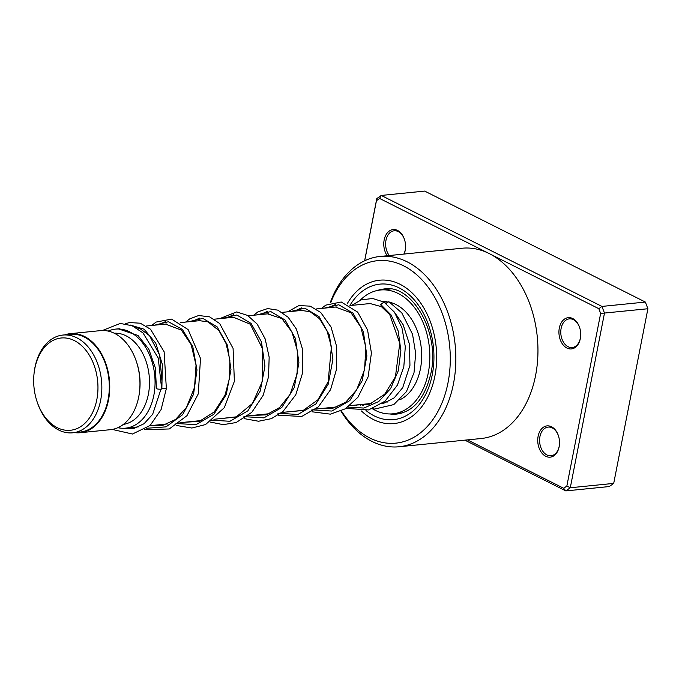 <?xml version="1.0" encoding="UTF-8"?>
<svg xmlns="http://www.w3.org/2000/svg" width="682" height="682" viewBox="0 0 682 682"><rect width="100%" height="100%" fill="white"/><g stroke="black" fill="none" stroke-linecap="round" stroke-linejoin="round"><path stroke-width="1.02" d="M35.447 395.995A46.367 31.977 -95.7 0 0 36.93 401.255A46.367 31.977 -95.7 0 0 78.183 428.04A46.367 31.977 -95.7 0 0 96.179 372.27A46.367 31.977 -95.7 0 0 63.094 337.888A46.367 31.977 -95.7 0 0 34.1 373.097A46.367 31.977 -95.7 0 0 35.447 395.995M36.93 401.255L37.195 402.073A49.121 33.87 -95.7 0 0 72.701 432.806A49.121 33.87 -95.7 0 0 99.964 371.366A49.121 33.87 -95.7 0 0 62.889 335.058A49.121 33.87 -95.7 0 0 34.202 372.236L34.1 373.097M72.701 432.806L80.161 432.056A49.121 33.87 -95.7 0 0 107.415 370.616A49.121 33.87 -95.7 0 0 70.34 334.308L62.889 335.058M117.858 427.691A49.777 34.322 -95.7 0 0 125.531 428.16A49.777 34.322 -95.7 0 0 153.152 365.902A49.777 34.322 -95.7 0 0 115.582 329.108A49.777 34.322 -95.7 0 0 108.148 331.094M123.374 424.4A45.847 31.619 -95.7 0 0 147.747 367.189A45.847 31.619 -95.7 0 0 114.218 333.217M74.636 432.61A49.777 34.322 -95.7 0 0 80.229 432.712L110.424 429.677A49.777 34.322 -95.7 0 0 139.495 391.997L139.64 390.777A45.847 31.619 -95.7 0 0 138.31 368.135A45.847 31.619 -95.7 0 0 136.843 362.935L136.46 361.767A49.777 34.322 -95.7 0 0 100.476 330.625L70.28 333.66A49.777 34.322 -95.7 0 0 64.824 334.862M139.495 391.997A49.777 34.322 -95.7 0 0 138.054 367.419A49.777 34.322 -95.7 0 0 136.46 361.767M80.229 432.712A49.777 34.322 -95.7 0 0 107.85 370.454A49.777 34.322 -95.7 0 0 70.28 333.66M382.875 301.632A50.425 34.773 84.3 0 1 387.129 301.794M389.712 302.254A50.425 34.773 84.3 0 1 419.737 338.997A50.425 34.773 84.3 0 1 399.899 399.78M360.113 300.293A62.215 42.906 84.3 0 1 380.488 289.995A62.215 42.906 84.3 0 1 427.452 335.987A62.215 42.906 84.3 0 1 392.926 413.812A62.215 42.906 84.3 0 1 372.44 408.748M387.231 402.107A50.425 34.773 84.3 0 1 386.123 401.988M538.124 436.241A15.72 10.844 84.3 0 1 547.612 425.849A15.72 10.844 84.3 0 1 558.422 435.721A15.72 10.844 84.3 0 1 559.376 445.269A15.72 10.844 84.3 0 1 559.138 446.812A15.72 10.844 84.3 0 1 545.736 456.284A15.72 10.844 84.3 0 1 538.124 436.241M558.49 435.917A14.407 9.94 -95.7 0 0 548.132 427.094A14.407 9.94 -95.7 0 0 539.939 436.591A14.407 9.94 -95.7 0 0 551.013 455.764A14.407 9.94 -95.7 0 0 559.206 446.275A14.407 9.94 -95.7 0 0 559.402 445.056M559.317 328.008A15.72 10.844 84.3 0 1 568.805 317.616A15.72 10.844 84.3 0 1 579.615 327.488A15.72 10.844 84.3 0 1 580.57 337.027A15.72 10.844 84.3 0 1 580.331 338.57A15.72 10.844 84.3 0 1 566.93 348.05A15.72 10.844 84.3 0 1 559.317 328.008M579.674 327.684A14.407 9.94 -95.7 0 0 569.325 318.861A14.407 9.94 -95.7 0 0 561.133 328.349A14.407 9.94 -95.7 0 0 572.207 347.53A14.407 9.94 -95.7 0 0 580.399 338.042A14.407 9.94 -95.7 0 0 580.595 336.823M387.18 255.75A15.72 10.844 84.3 0 1 384.162 239.928A15.72 10.844 84.3 0 1 393.659 229.536A15.72 10.844 84.3 0 1 404.46 239.408A15.72 10.844 84.3 0 1 405.423 248.956A15.72 10.844 84.3 0 1 405.185 250.499A15.72 10.844 84.3 0 1 404.111 254.054M403.872 254.079A14.407 9.94 -95.7 0 0 405.253 249.962A14.407 9.94 -95.7 0 0 405.449 248.751M404.528 239.612A14.407 9.94 -95.7 0 0 394.179 230.78A14.407 9.94 -95.7 0 0 385.986 240.277A14.407 9.94 -95.7 0 0 389.303 255.537M341.384 410.939A91.686 63.23 -95.7 0 0 402.712 441.893A91.686 63.23 -95.7 0 0 448.014 382.73A91.686 63.23 -95.7 0 0 410.291 269.774A91.686 63.23 -95.7 0 0 330.659 302.782M330.122 302.97A95.616 65.941 84.3 0 1 379.985 256.475A95.616 65.941 84.3 0 1 453.47 383.761A95.616 65.941 84.3 0 1 399.098 446.761A95.616 65.941 84.3 0 1 340.991 411.118M434.877 376.123A72.045 49.684 -95.7 0 0 379.507 280.217A72.045 49.684 -95.7 0 0 347.129 303.899A72.045 49.684 -95.7 0 1 379.507 280.217A72.045 49.684 -95.7 0 1 434.877 376.123A72.045 49.684 -95.7 0 1 393.906 423.582A72.045 49.684 -95.7 0 0 434.877 376.123M399.098 446.761L481.211 438.509A95.616 65.941 -95.7 0 0 535.583 375.518A95.616 65.941 -95.7 0 0 489.233 253.585L379.61 198.462L376.455 200.696L364.691 260.754M467.46 439.89L563.69 488.278L566.853 486.044L600.646 313.43L598.847 308.707L489.233 253.585A95.616 65.941 -95.7 0 0 462.098 248.231L379.985 256.475M598.847 308.707L601.942 306.423L604.482 313.106L570.288 487.758L613.706 483.393L647.9 308.741L645.36 302.058L424.673 191.088L381.255 195.444L601.942 306.423L645.36 302.058M600.646 313.43L647.9 308.741M364.614 260.797L376.788 198.607L381.255 195.444L379.61 198.462M566.853 486.044L570.288 487.758L565.821 490.912L609.239 486.556L613.706 483.393M563.69 488.278L565.821 490.912L464.868 440.154M355.944 405.014A72.045 49.684 -95.7 0 0 356.413 405.585A72.045 49.684 -95.7 0 1 355.944 405.014M361.451 410.982A72.045 49.684 -95.7 0 0 393.906 423.582A72.045 49.684 -95.7 0 1 361.451 410.982M376.788 198.607L376.455 200.696M346.047 408.365L368.578 409.942L385.023 401.204L397.418 385.108L403.821 366.677L405.304 346.746L401.937 327.803L394.392 312.126L383.915 302.041L380.769 304.513L381.272 306.525L389.763 314.692L399.78 343.259L395.424 376.788L384.716 394.23L369.678 404.17L353.949 405.219M161.677 388.152L161.881 388.211C165.274 388.783 166.519 388.791 165.624 388.246M102.419 330.506L120.271 323.438L132.078 325.732L142.964 332.876L158.241 358.076L161.651 388.893A2.617 0.469 -175.7 0 1 159.997 389.209A2.617 0.469 -175.7 0 1 157.15 388.893A2.617 0.469 -175.7 0 1 156.425 388.501L155.368 367.956L148.812 349.184L137.977 335.467L118.267 328.835M125.377 323.788L129.392 322.552L140.296 323.208L150.509 329.236L164.123 351.75L166.357 388.57L161.114 409.55L150.125 425.474L132.453 434.025L112.232 429.421M385.773 303.499L388.868 301.691L401.741 312.825L412.525 334.231L415.679 353.421L414.017 372.636L406.438 391.621L393.812 404.579L374.682 409.055L372.491 408.731M349.926 305.417A68.115 46.973 84.3 0 1 408.237 293.942A68.115 46.973 84.3 0 1 432.252 374.802A68.115 46.973 84.3 0 1 365.953 410.496M360.829 405.764A68.115 46.973 84.3 0 1 359.781 404.631M389.686 413.957A62.872 43.358 -95.7 0 0 396.771 414.076C413.548 411.647 424.912 398.092 430.879 373.412C440.504 332.219 411.314 283.601 384.196 288.963A62.872 43.358 -95.7 0 0 377.291 290.498M161.881 388.211L162.316 364.29L155.794 343.234L144.141 329.218L130.177 325.007M146.724 428.262L166.024 426.864L182.623 414.707L193.535 394.324L196.996 369.951L192.801 346.703L182.367 329.432L168.428 321.742L154.456 325.203M175.956 423.471L195.964 424.698L213.892 414.255L226.296 394.418L230.968 369.576L227.456 345.245L217.115 326.831L202.852 318.4L188.437 321.793M209.937 420.052L229.945 421.288L247.864 410.845L260.268 391.008L264.948 366.166L261.436 341.835L251.095 323.421L236.825 314.99L222.417 318.375M243.917 416.642L263.917 417.878L281.845 407.427L294.249 387.589L298.929 362.747L295.408 338.425L285.067 320.003L270.805 311.58L256.389 314.965M277.889 413.232L297.898 414.468L315.817 404.017L328.23 384.179L332.901 359.337L329.389 335.007L319.048 316.593L304.777 308.162L290.37 311.555M311.87 409.814L331.878 411.05L349.798 400.607L362.202 380.769L366.882 355.927L363.361 331.597L353.02 313.183L338.758 304.752L324.351 308.136M347.914 407.094L363.847 408.058L378.706 401.562L390.675 388.484L398.322 370.667L400.871 350.625L398.245 331.162L391.118 314.99L380.769 304.513M165.726 321.537L158.284 324.82M199.698 318.119L192.256 321.41M233.679 314.709L226.236 317.991M267.659 311.299L260.209 314.581M301.632 307.88L294.189 311.171M335.612 304.47L328.161 307.752M387.922 401.8L383.813 402.218M371.639 403.437L349.832 405.628M337.658 406.856L315.851 409.047M303.686 410.266L281.879 412.457M269.705 413.676L247.898 415.867M235.733 417.086L213.926 419.277M201.753 420.504L179.946 422.695M167.772 423.914L149.861 425.713M138.864 426.821L125.531 428.16M387.061 301.845L384.119 302.135M368.246 303.729L350.139 305.553M336.294 306.943L316.158 308.963M302.339 310.353L282.186 312.373M268.324 313.771L248.205 315.783M234.378 317.173L214.233 319.202M200.414 320.591L180.253 322.612M166.382 324.001L146.272 326.022M119.307 328.733L115.582 329.108M402.619 412.832L392.926 413.812M390.189 289.023L380.488 289.995M400.462 413.053A6.547 6.547 0 0 0 401.604 413.147M394.929 312.919L403.147 324.751L409.464 344.214L409.95 365.33L402.73 387.64L394.179 397.87L383.787 403.258L381.929 403.659M367.632 303.797L370.462 303.643L381.451 306.67M161.907 380.957L159.682 355.228L149.537 335.672L140.142 328.724L135.718 327.522M150.091 425.687L162.163 425.628L175.547 419.481L186.484 407.393L194.532 387.427L196.049 365.083L191.165 344.674L181.421 330.122L165.547 324.086M184.072 422.277L199.306 421.391L214.182 411.971L224.992 395.21L229.578 378.041L229.877 360.079L226.066 343.566L218.931 330.565L207.967 321.844L199.494 320.676M218.044 418.867L236.33 416.838L252.434 403.505L262.246 381.647L262.604 348.894L250.311 324.214L233.466 317.266M252.025 415.457L266.33 414.844L279.543 407.58L290.012 394.469L297.105 373.958L297.65 351.716L291.981 331.998L281.811 318.545L267.472 313.848M286.005 412.039L303.132 410.487L317.88 399.822L328.11 381.886L331.426 346.823L327.028 330.906L319.534 318.741L310.105 311.691L301.418 310.446M319.977 408.629L332.287 408.509L345.706 402.21L356.626 389.925L364.529 369.84L365.884 347.488L360.855 327.164L351.025 312.799L335.408 307.028M160.978 389.158L152.657 414.298L144.038 423.735L133.791 428.492L122.905 428.279M144.584 429.694L169.272 428.961L186.97 415.679L198.274 393.846L200.508 358.442L188.121 329.577L171.566 319.108L156.067 322.075L151.694 325.485M176.152 425.432L191.847 428.032L205.563 424.554L224.318 407.674L234.378 381.323L233.082 348.417L219.647 323.524L209.604 316.857L198.718 315.502L189.605 318.937L185.675 322.066M210.133 422.022L223.202 424.656L236.151 422.533L251.786 412.346L263.141 395.364L268.546 376.771L269.16 357.155L265.162 338.877L257.208 324.138L247.617 315.425L236.68 311.93L219.647 318.656M244.113 418.603L258.563 421.246L271.393 418.646L282.962 411.553L295.775 394.776L302.586 372.952L302.672 349.755L296.414 329.108L288.179 317.275L277.872 310.157L267.668 308.562L258.001 311.836L253.627 315.246M278.086 415.193L301.7 416.48L318.383 406.847L330.6 389.618L336.669 368.749L336.712 346.763L331.034 327.028L320.736 312.484L310.208 306.15L298.946 305.562L287.599 311.827M312.066 411.783L330.352 414.153L345.365 408.799L357.888 397.308L368.144 376.831L371.417 352.961L367.564 330.011L357.666 312.117L341.23 301.998L325.74 305.144L321.58 308.417M363.387 405.577L361.4 404.469M351.597 305.4L361.281 299.867L372.653 298.494L383.915 302.041"/></g></svg>

